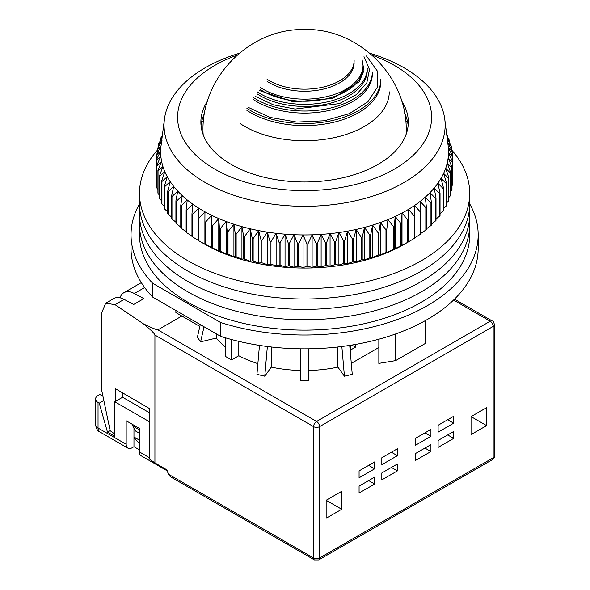 <?xml version="1.0" encoding="UTF-8"?>
<svg xmlns="http://www.w3.org/2000/svg" width="590" height="590" viewBox="0 0 590 590"><rect width="100%" height="100%" fill="white"/><g stroke="black" fill="none" stroke-linecap="round" stroke-linejoin="round"><path stroke-width="0.89" d="M453.562 300.067L490.202 321.218A4.233 2.441 -60 0 1 492.318 321.004C493.041 320.805 493.749 322.029 494.435 324.677L494.435 456.026C495.01 456.417 494.309 457.641 492.318 459.691A4.233 2.441 -120 0 0 493.188 457.751L319.566 557.993A4.233 2.441 60 0 1 318.689 559.932L314.455 559.932L170.333 476.72L168.393 474.176L166.896 469.854L154.927 462.936L149.595 459.101L149.595 408.634L115.493 388.714L115.493 401.362M139.358 440.125L133.967 437.013M114.814 434.056L110.168 430.707L101.642 390.005L101.642 312.988L105.698 303.201L115.013 304.654L143.466 323.858C150.819 329.847 154.632 333.579 154.927 335.046L313.578 426.644L313.578 557.993L168.393 474.176M154.927 462.936L154.927 335.046M486.603 425.604L486.603 407.631L471.041 416.621L471.041 434.594L486.603 425.604L471.041 416.621M453.68 431.482L453.68 438.4L438.112 447.382L438.112 440.472L453.68 431.482M430.929 444.617L430.929 451.534L415.36 460.517L415.36 453.607L430.929 444.617M453.68 416.275L453.68 423.185L438.112 432.175L438.112 425.265L453.68 416.275M430.929 429.409L430.929 436.32L415.36 445.31L415.36 438.4L430.929 429.409M381.833 464.669L397.402 455.679L397.402 448.769L381.833 457.751L381.833 464.669M359.081 477.804L374.65 468.814L374.65 461.904L359.081 470.886L359.081 477.804M381.833 479.876L397.402 470.886L397.402 463.976L381.833 472.959L381.833 479.876M359.081 493.011L374.65 484.021L374.65 477.111L359.081 486.101L359.081 493.011M326.152 518.241L341.721 509.259L341.721 491.286L326.152 500.268L326.152 518.241M139.358 429.756L132.772 425.95L135.766 431.135L139.358 433.215M149.595 421.843L114.814 401.761L122.595 397.262L122.595 392.866M175.879 310.502L175.879 312.575L181.868 316.034L157.921 329.862C157.257 330.135 152.441 328.136 143.466 323.858M447.692 434.941L453.68 438.4M424.94 448.075L430.929 451.534M447.692 419.733L453.68 423.185M424.94 432.868L430.929 436.32M391.413 452.22L397.402 455.679M368.662 465.355L374.65 468.814M391.413 467.435L397.402 470.886M368.662 480.57L374.65 484.021M341.721 509.259L326.152 500.268M120.021 297.817A22.014 12.707 60 0 1 123.863 292.714A22.014 12.707 60 0 1 134.328 293.503L143.849 298.621L133.672 304.492L124.151 299.381A22.014 12.707 -120 0 0 113.686 298.592L105.698 303.201M351.301 363.388L378.839 347.488M349.73 345.393L352.252 374.34L344.435 376.206L337.915 367.128L337.915 346.979M308.836 370.468A97.372 56.212 0 0 0 337.915 367.128M308.836 348.808L308.836 380.299L300.369 380.299L300.369 348.808M259.467 345.393L256.945 374.34L264.77 376.206L271.282 367.128A97.372 56.212 0 0 0 300.369 370.468M238.81 341.359L238.81 355.748A97.372 56.212 0 0 0 257.882 363.624M238.81 355.748L231.56 359.93L225.572 356.478L225.572 337.849M200.261 324.574L197.377 337.303L200.615 341.817L216.346 338.055A97.372 56.212 0 0 0 225.572 347.141M181.868 316.034L199.848 326.41M132.772 424.571L132.772 425.95M352.495 344.951L352.495 345.416L355.49 347.141L355.49 344.435M355.49 347.141L350.379 350.091L350.379 345.29M350.379 352.798L350.379 350.091M341.846 346.507L344.435 376.206M271.282 346.979L271.282 367.128M264.77 376.206L267.358 346.507M216.346 333.866L216.346 338.055M200.615 341.817L204.029 326.757M425.538 320.51L425.538 343.336L395.602 360.623L395.602 333.962M378.05 339.427L378.839 339.884L378.839 363.388L395.602 360.623M231.56 359.93L231.56 339.538M139.498 203.882A173.571 100.212 0 0 0 131.032 234.805A173.571 100.212 0 0 0 152.707 283.296L220.608 322.501A173.571 100.212 0 0 0 427.337 305.664A173.571 100.212 0 0 0 478.173 234.805A173.571 100.212 0 0 0 469.706 203.882M131.032 234.805L131.032 248.626A173.571 100.212 0 0 0 152.707 297.124L152.707 283.296M220.608 322.501L220.608 336.322A173.571 100.212 0 0 0 427.337 319.485A173.571 100.212 0 0 0 478.173 248.626L478.173 234.805M220.608 336.322L152.707 297.124M369.959 53.307A140.553 81.147 180 0 1 377.239 55.681A140.553 81.147 180 0 1 444.772 119.202A140.553 81.147 180 0 1 378.124 194.309A140.553 81.147 180 0 1 231.958 194.619A140.553 81.147 180 0 1 164.426 119.202A140.553 81.147 180 0 1 239.245 53.307M447.279 138.916L451.151 145.774A148.171 85.543 180 0 1 451.291 146.32L447.589 142.301L452.235 151.114A148.171 85.543 180 0 1 452.309 151.66L448.341 147.507L452.737 156.483A148.171 85.543 180 0 1 452.751 157.029L448.533 152.729L452.648 161.852A148.171 85.543 180 0 1 452.611 162.398L448.149 157.943L451.984 167.213A148.171 85.543 180 0 1 451.881 167.759L447.205 163.135L450.731 172.538A148.171 85.543 180 0 1 450.568 173.077L445.693 168.283L448.901 177.811A148.171 85.543 180 0 1 448.688 178.342L443.628 173.364L446.505 183.003A148.171 85.543 180 0 1 446.232 183.527L441.01 178.364L443.547 188.099A148.171 85.543 180 0 1 443.223 188.608L437.861 183.254L440.044 193.078A148.171 85.543 180 0 1 439.661 193.579L434.181 188.026L436.01 197.916A148.171 85.543 180 0 1 435.568 198.402L429.992 192.65L431.445 202.606A148.171 85.543 180 0 1 430.958 203.071L425.301 197.112L426.393 207.112A148.171 85.543 180 0 1 425.847 207.562L420.146 201.404L420.847 211.434A148.171 85.543 180 0 1 420.264 211.862L414.527 205.49L414.851 215.542A148.171 85.543 180 0 1 414.217 215.947L408.472 209.369L408.42 219.428A148.171 85.543 180 0 1 407.742 219.812L402.011 213.019L401.576 223.072A148.171 85.543 180 0 1 400.861 223.426L395.167 216.434L394.349 226.457A148.171 85.543 180 0 1 393.596 226.789L387.962 219.591L386.767 229.576A148.171 85.543 180 0 1 385.978 229.879L380.432 222.474L378.869 232.416A148.171 85.543 180 0 1 378.043 232.689L372.6 225.085L370.668 234.96A148.171 85.543 180 0 1 369.819 235.204L364.502 227.408L362.208 237.209A148.171 85.543 180 0 1 361.338 237.416L356.161 229.429L353.528 239.142A148.171 85.543 180 0 1 352.628 239.319L347.621 231.147L344.649 240.757A148.171 85.543 180 0 1 343.734 240.897L338.911 232.549L335.607 242.04A148.171 85.543 180 0 1 334.685 242.158L330.068 233.633L326.454 242.999A148.171 85.543 180 0 1 325.518 243.08L321.122 234.392L317.206 243.626A148.171 85.543 180 0 1 316.262 243.67L312.11 234.835L307.914 243.913A148.171 85.543 180 0 1 306.962 243.928L303.068 234.938L298.606 243.869A148.171 85.543 180 0 1 297.655 243.847L294.034 234.724L289.321 243.478A148.171 85.543 180 0 1 288.377 243.427L285.044 234.171L280.095 242.763A148.171 85.543 180 0 1 279.159 242.667L276.127 233.301L270.965 241.708A148.171 85.543 180 0 1 270.05 241.576L267.322 232.113L261.975 240.322A148.171 85.543 180 0 1 261.068 240.16L258.671 230.602L253.147 238.611A148.171 85.543 180 0 1 252.262 238.426L250.197 228.78L244.526 236.59A148.171 85.543 180 0 1 243.663 236.369L241.937 226.656L236.14 234.26A148.171 85.543 180 0 1 235.299 234.001L233.92 224.237L228.02 231.627A148.171 85.543 180 0 1 227.216 231.346L226.191 221.53L220.21 228.706A148.171 85.543 180 0 1 219.428 228.396L218.765 218.551L212.725 225.505A148.171 85.543 180 0 1 211.987 225.166L211.677 215.306L205.608 222.047A148.171 85.543 180 0 1 204.907 221.678L204.959 211.81L198.882 218.33A148.171 85.543 180 0 1 198.218 217.939L198.631 208.086L192.569 214.377A148.171 85.543 180 0 1 191.957 213.964L192.724 204.133L186.706 210.21A148.171 85.543 180 0 1 186.13 209.775L187.259 199.973L181.3 205.829A148.171 85.543 180 0 1 180.776 205.379L182.258 195.622L176.388 201.271A148.171 85.543 180 0 1 175.916 200.792L177.738 191.101L171.978 196.536A148.171 85.543 180 0 1 171.557 196.05L173.718 186.425L168.091 191.654A148.171 85.543 180 0 1 167.722 191.145L170.215 181.609L164.743 186.639A148.171 85.543 180 0 1 164.433 186.123L167.243 176.683L161.94 181.514A148.171 85.543 180 0 1 161.69 180.983L164.809 171.653L159.713 176.292A148.171 85.543 180 0 1 159.514 175.761L162.936 166.55L158.046 171.004A148.171 85.543 180 0 1 157.913 170.466L161.616 161.38L156.97 165.672A148.171 85.543 180 0 1 156.888 165.126L160.856 156.18L156.468 160.303A148.171 85.543 180 0 1 156.446 159.757L160.672 150.959L156.549 154.927A148.171 85.543 180 0 1 156.593 154.381L161.048 145.745A143.938 83.102 0 0 0 161.048 145.752A143.938 83.102 0 0 0 160.672 150.959A143.938 83.102 0 0 0 160.856 156.18A143.938 83.102 0 0 0 161.616 161.38A143.938 83.102 0 0 0 162.936 166.55A143.938 83.102 0 0 0 164.809 171.653A143.938 83.102 0 0 0 167.243 176.683A143.938 83.102 0 0 0 170.215 181.609A143.938 83.102 0 0 0 173.718 186.425A143.938 83.102 0 0 0 177.738 191.101A143.938 83.102 0 0 0 182.258 195.622A143.938 83.102 0 0 0 187.259 199.973A143.938 83.102 0 0 0 192.724 204.133A143.938 83.102 0 0 0 198.631 208.086A143.938 83.102 0 0 0 204.959 211.81A143.938 83.102 0 0 0 211.677 215.306A143.938 83.102 0 0 0 218.765 218.551A143.938 83.102 0 0 0 226.191 221.53A143.938 83.102 0 0 0 230.211 222.983A143.938 83.102 0 0 0 233.92 224.237A143.938 83.102 0 0 0 241.937 226.656A143.938 83.102 0 0 0 250.197 228.78A143.938 83.102 0 0 0 258.671 230.602A143.938 83.102 0 0 0 267.322 232.113A143.938 83.102 0 0 0 276.127 233.301A143.938 83.102 0 0 0 285.044 234.171A143.938 83.102 0 0 0 294.034 234.724A143.938 83.102 0 0 0 303.068 234.938A143.938 83.102 0 0 0 312.11 234.835A143.938 83.102 0 0 0 321.122 234.392A143.938 83.102 0 0 0 330.068 233.633A143.938 83.102 0 0 0 338.911 232.549A143.938 83.102 0 0 0 347.621 231.147A143.938 83.102 0 0 0 356.161 229.429A143.938 83.102 0 0 0 364.502 227.408A143.938 83.102 0 0 0 372.6 225.085A143.938 83.102 0 0 0 380.432 222.474A143.938 83.102 0 0 0 387.962 219.591A143.938 83.102 0 0 0 395.167 216.434A143.938 83.102 0 0 0 402.011 213.019A143.938 83.102 0 0 0 408.472 209.369A143.938 83.102 0 0 0 414.527 205.49A143.938 83.102 0 0 0 420.146 201.404A143.938 83.102 0 0 0 425.301 197.112A143.938 83.102 0 0 0 427.824 194.796A143.938 83.102 0 0 0 429.992 192.65A143.938 83.102 0 0 0 434.181 188.026A143.938 83.102 0 0 0 437.861 183.254A143.938 83.102 0 0 0 441.01 178.364A143.938 83.102 0 0 0 443.628 173.364A143.938 83.102 0 0 0 445.693 168.283A143.938 83.102 0 0 0 447.205 163.135A143.938 83.102 0 0 0 448.149 157.943A143.938 83.102 0 0 0 448.533 152.729A143.938 83.102 0 0 0 448.341 147.507A143.938 83.102 0 0 0 448.149 145.752L444.772 119.202M372.106 55.165A127.005 73.322 180 0 1 412.757 155.716A127.005 73.322 180 0 1 238.965 180.046A127.005 73.322 180 0 1 237.099 55.165M207.577 100.956A103.722 59.885 0 0 0 200.88 122.115A103.722 59.885 0 0 0 250.993 173.379A103.722 59.885 0 0 0 355.578 174.264A103.722 59.885 0 0 0 408.317 122.115A103.722 59.885 0 0 0 401.628 100.956M198.218 217.939L198.218 240.425A148.171 85.543 0 0 0 198.882 240.816L204.619 244.135A141.401 81.634 0 0 0 231.523 256.296A141.401 81.634 0 0 0 404.585 244.135L414.217 238.434A148.171 85.543 0 0 0 414.851 238.028L414.851 215.542M452.648 179.655L452.751 157.029M451.984 185.673L452.611 184.884A148.171 85.543 0 0 0 452.648 184.338L452.648 161.852M450.731 191.573L451.881 190.245A148.171 85.543 0 0 0 451.984 189.7L451.984 167.213M448.901 197.355L450.568 195.563A148.171 85.543 0 0 0 450.731 195.025L450.731 172.538M446.505 203.004L448.688 200.829A148.171 85.543 0 0 0 448.901 200.298L448.901 177.811M443.547 208.513L446.232 206.013A148.171 85.543 0 0 0 446.505 205.49L446.505 183.003M440.044 213.86L443.223 211.095A148.171 85.543 0 0 0 443.547 210.586L443.547 188.099M436.01 219.038L439.661 216.065A148.171 85.543 0 0 0 440.044 215.564L440.044 193.078M436.01 197.916L436.01 220.402A148.171 85.543 180 0 1 435.568 220.889L435.568 198.402M431.445 224.038L435.568 220.889M430.958 203.071L430.958 225.557A148.171 85.543 0 0 0 431.445 225.092L431.445 202.606M430.958 225.557L426.393 228.839M420.847 233.419L425.847 230.048A148.171 85.543 0 0 0 426.393 229.606L426.393 207.112M414.527 237.984L420.264 234.348A148.171 85.543 0 0 0 420.847 233.92L420.847 211.434M200.762 241.907L204.907 244.164A148.171 85.543 0 0 0 205.608 244.533L211.987 247.653A148.171 85.543 0 0 0 212.725 247.992L218.765 251.045L219.428 250.883A148.171 85.543 0 0 0 220.21 251.193L226.191 254.025L227.216 253.833A148.171 85.543 0 0 0 228.02 254.113L233.92 256.731L235.299 256.488A148.171 85.543 0 0 0 236.14 256.746L241.937 259.15L243.663 258.855A148.171 85.543 0 0 0 244.526 259.076L250.197 261.274L252.262 260.913A148.171 85.543 0 0 0 253.147 261.105L258.671 263.096L261.068 262.646A148.171 85.543 0 0 0 261.975 262.808L267.322 264.6L270.05 264.069A148.171 85.543 0 0 0 270.965 264.195L276.127 265.795L279.159 265.153A148.171 85.543 0 0 0 280.095 265.249L285.044 266.665L288.377 265.913A148.171 85.543 0 0 0 289.321 265.972L294.034 267.211L297.655 266.333A148.171 85.543 0 0 0 298.606 266.356L303.068 267.432L306.962 266.415A148.171 85.543 0 0 0 307.914 266.4L312.11 267.322L316.262 266.156A148.171 85.543 0 0 0 317.206 266.112L321.122 266.887L325.518 265.566A148.171 85.543 0 0 0 326.454 265.493L330.068 266.127L334.685 264.644A148.171 85.543 0 0 0 335.607 264.526L338.911 265.043L343.734 263.383A148.171 85.543 0 0 0 344.649 263.243L347.621 263.642L352.628 261.805A148.171 85.543 0 0 0 353.528 261.628L356.161 261.923L361.338 259.902A148.171 85.543 0 0 0 362.208 259.696L364.502 259.902L369.819 257.69A148.171 85.543 0 0 0 370.668 257.447L372.6 257.579L378.043 255.175A148.171 85.543 0 0 0 378.869 254.902L380.432 254.969L385.978 252.365A148.171 85.543 0 0 0 386.767 252.063L387.962 252.085L393.596 249.275A148.171 85.543 0 0 0 394.349 248.943L400.861 245.912A148.171 85.543 0 0 0 401.576 245.558L407.742 242.298A148.171 85.543 0 0 0 408.42 241.915L408.472 209.369M204.597 113.14A103.722 59.885 0 0 0 201.057 125.574M203.528 120.714A120.655 69.657 0 0 0 201.485 122.587M161.048 145.745L157.22 149.572A148.171 85.543 180 0 1 157.323 149.027L161.623 141.216M161.999 140.553L158.467 144.24A148.171 85.543 180 0 1 158.629 143.702L162.051 137.861M162.184 136.851L160.296 138.975A148.171 85.543 180 0 1 160.517 138.444L162.361 135.464M446.711 134.402L447.257 135.272A148.171 85.543 180 0 1 447.508 135.796L446.77 134.889M446.94 136.238L449.492 140.486A148.171 85.543 180 0 1 449.683 141.025L447.183 138.171M191.957 213.964L191.957 236.45A148.171 85.543 0 0 0 192.569 236.87L198.631 240.573M186.13 209.775L186.13 232.261A148.171 85.543 0 0 0 186.706 232.696L191.957 236.125M180.776 205.379L180.776 227.865A148.171 85.543 0 0 0 181.3 228.315L186.13 231.686M175.916 200.792L175.916 223.278A148.171 85.543 0 0 0 176.388 223.757L180.776 227.025M171.557 196.05L171.557 218.536A148.171 85.543 0 0 0 171.978 219.023L175.916 222.157M167.722 191.145L167.722 213.639A148.171 85.543 0 0 0 168.091 214.141L171.557 217.098M164.433 186.123L164.433 208.609A148.171 85.543 0 0 0 164.743 209.126L167.722 211.854M161.69 180.983L161.69 203.476A148.171 85.543 0 0 0 161.94 204L164.433 206.441M159.514 175.761L159.514 198.247A148.171 85.543 0 0 0 159.713 198.778L161.69 200.873M157.913 170.466L157.913 192.952A148.171 85.543 0 0 0 158.046 193.491L159.514 195.172M156.888 165.126L156.888 187.613A148.171 85.543 0 0 0 156.97 188.158L157.913 189.331M156.446 159.757L156.446 182.244A148.171 85.543 0 0 0 156.468 182.789L156.888 183.357M408.147 125.574A103.722 59.885 0 0 0 404.6 113.14M425.847 207.562L425.847 230.048M439.661 216.065L439.661 193.579M407.72 122.587A120.655 69.657 0 0 0 405.669 120.714M420.264 211.862L420.264 234.348M443.223 211.095L443.223 188.608M414.217 215.947L414.217 238.434M446.232 206.013L446.232 183.527M408.42 219.428L408.42 241.915M407.742 219.812L407.742 242.298M448.688 200.829L448.688 178.342M402.011 213.019L402.011 245.514M401.576 223.072L401.576 245.558M400.861 223.426L400.861 245.912M450.568 195.563L450.568 173.077M395.167 216.434L395.167 248.928M394.349 226.457L394.349 248.943M393.596 226.789L393.596 249.275M451.881 190.245L451.881 167.759M387.962 219.591L387.962 252.085M386.767 229.576L386.767 252.063M385.978 229.879L385.978 252.365M452.611 184.884L452.611 162.398M380.432 222.474L380.432 254.969M378.869 232.416L378.869 254.902M378.043 232.689L378.043 255.175M372.6 225.085L372.6 257.579M370.668 234.96L370.668 257.447M369.819 235.204L369.819 257.69M452.309 155.605L452.309 151.66M364.502 227.408L364.502 259.902M362.208 237.209L362.208 259.696M361.338 237.416L361.338 259.902M451.291 149.307L451.291 146.32M356.161 229.429L356.161 261.923M353.528 239.142L353.528 261.628M352.628 239.319L352.628 261.805M449.683 143.163L449.683 141.025M347.621 231.147L347.621 263.642M344.649 240.757L344.649 263.243M343.734 240.897L343.734 263.383M447.508 137.182L447.508 135.796M338.911 232.549L338.911 265.043M335.607 242.04L335.607 264.526M334.685 242.158L334.685 264.644M330.068 233.633L330.068 266.127M326.454 242.999L326.454 265.493M325.518 243.08L325.518 265.566M321.122 234.392L321.122 266.887M317.206 243.626L317.206 266.112M316.262 243.67L316.262 266.156M312.11 234.835L312.11 267.322M307.914 243.913L307.914 266.4M306.962 243.928L306.962 266.415M303.068 234.938L303.068 267.432M298.606 243.869L298.606 266.356M297.655 243.847L297.655 266.333M294.034 234.724L294.034 267.211M289.321 243.478L289.321 265.972M288.377 243.427L288.377 265.913M285.044 234.171L285.044 266.665M280.095 242.763L280.095 265.249M279.159 242.667L279.159 265.153M276.127 233.301L276.127 265.795M270.965 241.708L270.965 264.195M270.05 241.576L270.05 264.069M267.322 232.113L267.322 264.6M261.975 240.322L261.975 262.808M261.068 240.16L261.068 262.646M258.671 230.602L258.671 263.096M253.147 238.611L253.147 261.105M252.262 238.426L252.262 260.913M250.197 228.78L250.197 261.274M244.526 236.59L244.526 259.076M243.663 236.369L243.663 258.855M241.937 226.656L241.937 259.15M236.14 234.26L236.14 256.746M235.299 234.001L235.299 256.488M233.92 224.237L233.92 256.731M228.02 231.627L228.02 254.113M227.216 231.346L227.216 253.833M226.191 221.53L226.191 254.025M220.21 228.706L220.21 251.193M219.428 228.396L219.428 250.883M218.765 218.551L218.765 251.045M212.725 225.505L212.725 247.992M211.987 225.166L211.987 247.653M211.677 215.306L211.677 247.8M205.608 222.047L205.608 244.533M204.907 221.678L204.907 244.164M198.882 218.33L198.882 240.816M192.569 214.377L192.569 236.87M186.706 210.21L186.706 232.696M181.3 205.829L181.3 228.315M176.388 201.271L176.388 223.757M171.978 196.536L171.978 219.023M168.091 191.654L168.091 214.141M164.743 186.639L164.743 209.126M161.94 181.514L161.94 204M159.713 176.292L159.713 198.778M158.046 171.004L158.046 193.491M156.97 165.672L156.97 188.158M156.468 160.303L156.468 182.789M156.549 154.927L156.549 159.543M157.22 149.572L157.22 153.157M158.467 144.24L158.467 146.925M160.296 138.975L160.296 140.848M157.22 150.354A165.104 95.322 0 0 0 139.498 193.321L139.498 224.429A165.104 95.322 0 0 0 187.856 291.836A165.104 95.322 0 0 0 367.784 312.501A165.104 95.322 0 0 0 469.706 224.429L469.706 234.805A165.104 95.322 0 0 1 367.784 322.87A165.104 95.322 0 0 1 187.856 302.205A165.104 95.322 0 0 1 139.498 234.805L139.498 224.429A165.104 95.322 0 0 0 187.856 291.836A165.104 95.322 0 0 0 367.784 312.501A165.104 95.322 0 0 0 469.706 224.429L469.706 214.059A165.104 95.322 0 0 1 367.784 302.132A165.104 95.322 0 0 1 187.856 281.467A165.104 95.322 0 0 0 367.784 302.132A165.104 95.322 0 0 0 469.706 214.059L469.706 203.69A165.104 95.322 0 0 1 367.784 291.762A165.104 95.322 0 0 1 187.856 271.098A165.104 95.322 0 0 0 367.784 291.762A165.104 95.322 0 0 0 469.706 203.69L469.706 193.321A165.104 95.322 0 0 0 451.63 149.956M139.498 214.059A165.104 95.322 0 0 0 187.856 281.467A165.104 95.322 0 0 1 139.498 214.059M139.498 203.69A165.104 95.322 0 0 0 187.856 271.098A165.104 95.322 0 0 1 139.498 203.69M139.498 193.321A165.104 95.322 0 0 0 187.856 260.728A165.104 95.322 0 0 0 367.784 281.386A165.104 95.322 0 0 0 469.706 193.321M389.267 91.841A84.672 48.882 180 0 1 334.065 137.669A84.672 48.882 180 0 1 240.44 123.738M380.801 81.612A76.206 43.992 180 0 1 331.123 122.86A76.206 43.992 180 0 1 246.856 110.323M380.801 79.539A76.206 43.992 180 0 1 331.123 120.78A76.206 43.992 180 0 1 246.856 108.243M366.434 55.947L377.128 70.734L377.652 86.752L367.924 101.768L349.317 113.664L324.434 120.766L296.792 122.086L270.242 117.447L248.442 107.461M372.334 73.993A67.732 39.11 180 0 1 328.173 110.654A67.732 39.11 180 0 1 253.272 99.511M372.334 71.914A67.732 39.11 180 0 1 328.173 108.582A67.732 39.11 180 0 1 253.272 97.431M364.001 56.662L369.488 69.568L366.832 82.777L356.375 94.614L339.427 103.611L295.103 109.047L273.288 104.806L255.337 96.406M367.253 70.247A62.658 36.174 180 0 1 326.403 104.157A62.658 36.174 180 0 1 257.122 93.854M367.253 68.175A62.658 36.174 180 0 1 326.403 102.085A62.658 36.174 180 0 1 257.122 91.775M361.972 59.059L363.964 70.535L359.266 81.737L332.627 98.478L293.709 101.945L259.512 90.587M363.02 67.503A58.425 33.726 180 0 1 324.935 99.12A58.425 33.726 180 0 1 260.33 89.51M363.02 65.431A58.425 33.726 180 0 1 324.935 97.048A58.425 33.726 180 0 1 260.33 87.438M354.133 62.658A49.531 28.6 180 0 1 321.838 89.466A49.531 28.6 180 0 1 267.064 81.317M354.133 60.586A49.531 28.6 180 0 1 321.838 87.394A49.531 28.6 180 0 1 267.064 79.244M167.243 470.842L141.113 455.753A8.467 4.89 -60 0 1 139.358 451.881L139.358 428.37L126.186 420.766L126.186 444.27A8.467 4.89 120 0 0 127.942 448.149A8.467 4.89 120 0 0 132.175 447.729L133.967 446.696L139.358 449.801M139.358 443.149A13.968 8.068 60 0 1 135.331 439.181L136.526 438.488M133.967 446.696L133.967 438.4L135.331 439.181M114.814 401.761L114.814 436.32L107.476 432.087L99.245 403.14L103.84 400.492M102.955 396.296L99.843 394.496L98.051 395.536A8.467 4.89 180 0 0 95.565 398.995A8.467 4.89 180 0 0 98.051 402.446L99.245 403.14M133.967 438.4L133.967 428.03M110.131 430.553L107.476 432.087M122.595 397.262L149.595 412.852M314.455 559.932A4.233 2.441 -60 0 1 313.578 557.993A4.233 2.441 180 0 0 319.566 557.993L319.566 426.644L493.188 326.403L493.188 457.751A4.233 2.441 180 0 0 494.435 456.026M494.435 324.677A4.233 2.441 180 0 1 493.188 326.403A4.233 2.441 -120 0 0 490.202 321.218L316.572 421.459L157.921 329.862M319.566 426.644A4.233 2.441 180 0 1 313.578 426.644A4.233 2.441 -60 0 1 316.572 421.459A4.233 2.441 60 0 1 319.566 426.644M134.328 293.503L144.653 287.544M115.013 304.654L124.151 299.381M406.016 134.667A101.605 58.661 0 0 0 406.2 131.105C407.653 76.272 357.909 27.243 303.083 29.515C249.312 28.969 201.647 77.364 202.997 131.105A101.605 58.661 -0 0 0 203.189 134.667M149.595 457.788L139.358 451.881M126.186 444.27L98.051 428.03A8.467 4.89 120 0 0 99.799 431.902L127.942 448.149M98.051 402.446L98.051 428.03A8.467 4.89 180 0 1 95.565 424.571C96.259 428.775 97.667 431.224 99.799 431.902M492.318 459.691L318.689 559.932M492.318 321.004L454.484 299.167M141.327 282.632L123.863 292.714M164.426 119.202L161.048 145.752M406.2 134.151L406.2 131.105M202.997 134.151L202.997 131.105M95.565 398.995L95.565 424.571"/></g></svg>
